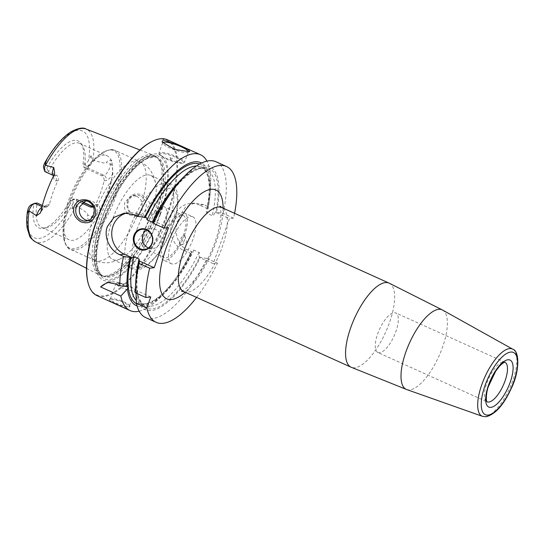 <?xml version="1.0" encoding="UTF-8"?>
<svg xmlns="http://www.w3.org/2000/svg" width="545" height="545" viewBox="0 0 545 545"><rect width="100%" height="100%" fill="white"/><g stroke="black" fill="none" stroke-linecap="round" stroke-linejoin="round"><path stroke-width="0.41" stroke-dasharray="2.73 2.04" d="M137.054 305.943A78.432 29.001 114.3 0 0 163.568 294.225A78.432 29.001 114.3 0 0 191.745 253.371L190.77 253.541C192.337 250.755 193.373 249.624 193.863 250.128L199.034 252.464C199.708 252.485 199.749 254.106 199.17 257.329L213.238 263.685L229.384 218.6L215.309 212.243C213.742 215.03 212.714 216.161 212.216 215.657L207.046 213.32C206.378 213.299 206.33 211.678 206.916 208.456L199.504 205.111L203.68 204.654L207.522 206.391A85.497 31.61 114.3 0 0 210.649 185.171A85.497 31.61 114.3 0 0 206.95 161.129M203.68 204.654L194.456 203.074L185.375 207.209L179.584 216.229A85.497 31.61 114.3 0 1 178.706 218.729A85.497 31.61 114.3 0 1 177.793 221.236C173.521 231.659 177.752 245.856 187.534 249.739L191.377 251.477L191.745 253.371M96.956 295.594A85.497 31.61 -65.7 0 0 167.792 213.797A85.497 31.61 114.3 0 0 167.342 139.765M188.291 151.701A13.571 2.684 -160.3 0 1 188.263 151.919A13.571 2.684 -160.3 0 1 187.814 152.334A13.571 2.684 -160.3 0 1 186.976 152.539A13.571 2.684 19.7 0 1 173.412 149.446A13.571 2.684 19.7 0 1 162.792 143.376L162.042 141.877M162.696 142.824A13.571 2.684 19.7 0 0 162.792 143.376M160.319 152.423A13.571 2.684 19.7 0 0 159.031 153.043A13.571 2.684 19.7 0 0 159.113 153.642A13.571 2.684 19.7 0 0 169.74 159.712A13.571 2.684 19.7 0 0 183.297 162.805A13.571 2.684 -160.3 0 0 184.142 162.608A13.571 2.684 -160.3 0 0 184.585 162.192A13.571 2.684 -160.3 0 0 175.156 156.013A13.571 2.684 -160.3 0 0 160.319 152.423M159.603 154.637A12.753 2.527 19.7 0 1 160.741 153.486A12.753 2.527 -160.3 0 1 175.844 157.341A12.753 2.527 -160.3 0 1 183.134 163.057A12.753 2.527 -160.3 0 1 182.343 163.248A12.753 2.527 19.7 0 1 169.59 160.339A12.753 2.527 19.7 0 1 159.603 154.637L159.113 153.642M170.163 157.743L173.017 158.963L170.163 157.743M146.53 217.714L138.634 214.144A21.711 19.709 -96.2 0 0 129.111 212.598A21.711 19.709 -96.2 0 0 126.801 213.006M168.514 227.64L153.949 221.066L153.193 221.876M153.118 221.495L153.881 221.406A76.675 28.347 114.3 0 1 202.1 167.424A76.675 28.347 114.3 0 1 215.738 212.264L215.309 212.243M148.444 247.961A10.178 9.238 -96.2 0 0 152.736 248.609A10.178 9.238 -96.2 0 0 160.816 239.984A10.178 9.238 -96.2 0 0 154.998 229.098A10.178 9.238 83.8 0 0 150.536 228.375A10.178 9.238 83.8 0 0 146.482 229.935M153.05 238.581L153.227 238.076L153.05 238.581M196.364 166.034A74.638 27.597 -65.7 0 1 201.194 166.974C203.087 166.934 205.288 170.006 207.774 176.185C209.982 184.094 209.661 194.994 206.821 208.885L207.89 208.285A78.432 29.001 114.3 0 0 210.356 190.655A78.432 29.001 114.3 0 0 201.616 163.023M199.504 205.111A21.711 19.709 -96.2 0 0 189.98 203.558A21.711 19.709 -96.2 0 0 173.944 216.842L172.152 221.849A21.711 19.709 -96.2 0 0 183.365 250.189L190.825 253.425C182.098 270.586 172.69 283.952 162.601 293.537C149.146 306.011 141.434 304.151 139.745 303.013A74.638 27.597 -65.7 0 1 136.25 300.472M139.159 311.195A85.497 31.61 114.3 0 0 159.651 298.074A85.497 31.61 114.3 0 0 191.377 251.477M207.89 208.285L207.522 206.391M199.17 257.329L200.369 257.26A78.432 29.001 -65.7 0 1 136.025 292.815L136.795 290.669L135.828 290.771A78.432 29.001 -65.7 0 1 135.753 281.663M145.624 317.578A85.497 31.61 114.3 0 0 206.902 258.487L200.369 257.26M206.902 258.487L217.414 263.235L213.238 263.685M182.541 178.092A78.432 29.001 -65.7 0 1 216.508 212.175L223.048 213.402L233.553 218.15A85.497 31.61 114.3 0 0 234.575 213.32M233.553 218.15L229.384 218.6M196.582 297.42A85.497 31.61 114.3 0 0 217.414 263.235M377.849 352.492A21.711 8.025 -65.7 0 0 379.613 352.744A21.711 8.025 114.3 0 0 395.016 333.867A21.711 8.025 114.3 0 0 395.725 312.919A21.711 8.025 114.3 0 0 393.96 312.666A21.711 8.025 -65.7 0 0 378.557 331.537A21.711 8.025 -65.7 0 0 377.849 352.492L487.012 401.801A21.711 8.025 -65.7 0 1 487.721 380.846A21.711 8.025 -65.7 0 1 503.124 361.975A21.711 8.025 114.3 0 1 504.888 362.227L505.004 362.262M223.048 213.402A85.497 31.61 114.3 0 0 216.011 161.749M115.281 303.504L126.304 307.653L130.051 306.699L124.219 302.529L114.777 299.675L109.204 299.437L110.015 300.833L115.281 303.504M135.828 290.771L135.344 292.76M216.508 212.175L215.738 212.264M128.177 286.772L120.881 283.475A21.711 19.709 -96.2 0 0 111.357 281.928A21.711 19.709 -96.2 0 0 109.184 282.303M150.754 296.971L136.795 290.669M129.512 305.943A10.178 2.017 -160.3 0 0 129.451 305.493A10.178 2.017 -160.3 0 0 124.171 302.053A10.178 2.017 19.7 0 0 110.683 298.769A10.178 2.017 19.7 0 0 110.342 299.082A10.178 2.017 19.7 0 0 115.683 302.979A10.178 2.017 -160.3 0 0 129.512 305.943L135.065 290.437A10.178 2.017 -160.3 0 1 121.235 287.467A10.178 2.017 19.7 0 1 115.901 283.57A10.178 2.017 19.7 0 1 117.883 283.093A10.178 2.017 19.7 0 1 129.724 286.541A10.178 2.017 -160.3 0 1 133.832 288.802A10.178 2.017 -160.3 0 1 135.065 290.437M126.896 283.727L133.832 288.802M152.375 141.305A84.952 31.412 114.3 0 1 167.104 213.613A84.952 31.412 -65.7 0 1 122.85 285.491A84.952 31.412 -65.7 0 1 88.215 283.352M160.4 214.342A68.868 25.465 114.3 0 0 154.439 153.922A68.868 25.465 114.3 0 0 102.978 220.602A68.868 25.465 -65.7 0 0 108.932 281.029A68.868 25.465 -65.7 0 0 160.4 214.342M154.501 212.414A65.734 24.307 114.3 0 0 156.361 156.899A65.734 24.307 114.3 0 0 153.704 155.298A65.734 24.307 114.3 0 0 99.68 218.382A65.734 24.307 -65.7 0 0 99.592 275.096A65.734 24.307 -65.7 0 0 102.549 276.029A65.734 24.307 -65.7 0 0 154.501 212.414M127.625 200.635C125.725 206.834 127.768 211.916 133.77 215.881C141.359 218.327 146.605 216.44 149.494 210.22C151.19 203.626 148.492 198.414 141.393 194.592C134.622 192.78 130.03 194.79 127.625 200.635M45.76 227.933L42.953 228.341A47.708 17.638 114.3 0 1 33.749 204.538L37.169 203.047A46.141 17.058 114.3 0 0 41.679 227.442A46.141 17.058 114.3 0 0 45.76 227.933A46.141 17.058 114.3 0 0 72.928 199.15L69.964 200.594L72.213 200.349A5.103 1.887 -65.7 0 1 73.05 203.476L72.369 207.502C71.061 210.241 71.279 210.397 73.023 207.965L76.137 205.594L76.423 205.833C89.516 214.151 87.2 213.681 87.888 215.077C86.866 215.854 87.295 217.959 89.169 221.406C89.373 222.435 90.708 221.147 93.175 217.55L99.619 210.588A63.029 23.306 114.3 0 0 107.638 191.874A63.029 23.306 114.3 0 0 112.91 173.467L112.025 164.91C112.168 161.327 111.861 159.726 111.119 160.107C107.801 160.693 106.309 161.552 106.65 162.689L110.546 164.454L111.119 160.107M42.374 205.397L46.918 206.977L49.425 204.545A46.141 17.058 114.3 0 1 52.926 192.685A46.141 17.058 -65.7 0 1 57.974 180.654C58.894 178.154 58.383 176.362 56.462 175.272L48.416 171.641A46.141 17.058 114.3 0 1 79.665 143.349A46.141 17.058 114.3 0 1 82.731 146.087A46.141 17.058 114.3 0 1 84.175 167.744L86.655 167.472A7.814 2.889 114.3 0 0 92.446 160.046L91.349 156.776C91.376 154.317 91.097 154.33 90.518 156.824L88.488 160.359A5.103 1.887 114.3 0 1 85.252 163.929L83.004 164.174L84.175 167.744L101.411 175.531C103.441 176.607 104.333 178.358 104.102 180.777A46.141 17.058 -65.7 0 1 100.593 192.644A46.141 17.058 114.3 0 1 95.545 204.675L93.365 206.841M92.446 160.046L92.8 160.101C107.358 164.324 105.342 163.01 106.65 162.689M140.378 195.9A10.178 9.238 -96.2 0 0 135.916 195.178A10.178 9.238 -96.2 0 0 127.837 203.803A10.178 9.238 -96.2 0 0 133.654 214.689A10.178 9.238 -96.2 0 0 138.117 215.411A10.178 9.238 -96.2 0 0 146.196 206.787A10.178 9.238 -96.2 0 0 140.378 195.9M87.943 220.664L89.789 220.677L92.602 219.805L97.058 214.485L97.167 207.066C96.261 204.286 94.585 202.318 92.139 201.159L87.582 200.444L85.722 200.846M136.597 196.316C139.07 197.467 140.896 199.422 142.061 202.175L142.184 209.566C141.284 211.998 139.724 213.783 137.504 214.914L134.424 215.82L129.874 215.098C124.975 212.162 123.361 207.72 125.016 201.773L132.224 195.58L136.597 196.316M63.554 223.375A46.141 17.058 114.3 0 1 68.793 199.852A46.141 17.058 -65.7 0 1 91.076 162.451A46.141 17.058 -65.7 0 1 107.024 155.707A46.141 17.058 -65.7 0 1 107.27 195.655A46.141 17.058 114.3 0 1 69.038 239.8A46.141 17.058 114.3 0 1 63.554 223.375L63.247 229.064A53.471 19.77 114.3 0 0 81.266 245.829A53.471 19.77 114.3 0 0 113.905 196.943A53.471 19.77 -65.7 0 0 117.945 155.175A53.471 19.77 -65.7 0 0 95.143 158.459A53.471 19.77 -65.7 0 0 69.324 201.8A53.471 19.77 114.3 0 0 63.247 229.064C62.035 238.328 66.449 248.997 70.462 249.378A54.282 20.07 114.3 0 0 115.438 197.447A54.282 20.07 -65.7 0 0 115.152 150.44L139.684 161.524A54.282 20.07 -65.7 0 1 142.061 202.175M82.969 202.297L75.408 198.884L72.928 199.15L81.927 203.217M72.213 200.349L75.408 198.884A7.814 2.889 -65.7 0 1 76.041 198.973A7.814 2.889 -65.7 0 1 76.137 205.594M42.953 228.341A47.708 17.638 114.3 0 0 69.964 200.594M83.004 164.174A47.708 17.638 114.3 0 0 81.185 143.71A47.708 17.638 114.3 0 0 46.788 168.119L44.54 168.364A5.103 1.887 -65.7 0 1 43.614 167.615M56.462 175.272L53.982 175.544L45.937 171.907L48.416 171.641L46.788 168.119M33.749 204.538L31.501 204.784A5.103 1.887 114.3 0 0 31.051 204.92M44.54 168.364L45.937 171.907A7.814 2.889 -65.7 0 1 45.303 171.818M112.447 219.567A46.141 17.058 114.3 0 0 112.692 259.522A46.141 17.058 114.3 0 0 122.932 257.451A46.141 17.058 114.3 0 0 150.924 215.377A46.141 17.058 114.3 0 0 155.897 184.476A46.141 17.058 114.3 0 0 150.679 175.422A46.141 17.058 114.3 0 0 112.447 219.567M126.89 264.141A46.141 17.058 114.3 0 1 130.078 227.531A46.141 17.058 -65.7 0 1 163.534 183.025A46.141 17.058 -65.7 0 1 168.31 183.386A46.141 17.058 -65.7 0 1 168.555 223.341A46.141 17.058 114.3 0 1 130.323 267.486A46.141 17.058 114.3 0 1 126.89 264.141C127.762 266.267 133.702 274.169 145.467 266.662C156.544 258.493 165.68 244.855 172.874 225.725C175.456 218.504 177.077 211.76 177.752 205.499C178.556 194.354 177.125 191.063 174.829 187.296C172.588 183.76 168.821 182.337 163.534 183.025M164.29 226.809A23.067 8.529 -65.7 0 1 145.174 248.881A23.067 8.529 -65.7 0 1 145.052 228.9A23.067 8.529 -65.7 0 1 164.168 206.828A23.067 8.529 -65.7 0 1 164.29 226.809M183.243 215.445A23.067 8.529 114.3 0 1 183.365 235.42A23.067 8.529 -65.7 0 1 164.249 257.499A23.067 8.529 -65.7 0 1 164.127 237.518A23.067 8.529 114.3 0 1 183.243 215.445L164.168 206.828M184.496 235.297A25.785 9.531 -65.7 0 1 163.132 259.972A25.785 9.531 -65.7 0 1 162.996 237.64A25.785 9.531 114.3 0 1 184.36 212.972A25.785 9.531 114.3 0 1 184.496 235.297M192.862 216.815A25.785 9.531 114.3 0 1 192.998 239.139A25.785 9.531 -65.7 0 1 171.634 263.807A25.785 9.531 -65.7 0 1 171.498 241.483A25.785 9.531 114.3 0 1 192.862 216.815L184.36 212.972M184.51 240.066A5.43 2.01 -65.7 0 1 180.926 245.182A5.43 2.01 -65.7 0 1 179.986 240.556A5.43 2.01 -65.7 0 1 182.813 235.965A5.43 2.01 -65.7 0 1 185.028 236.101A5.43 2.01 -65.7 0 1 184.51 240.066M138.634 214.144L134.145 214.635M199.606 164.052A76.675 28.347 -65.7 0 1 207.12 208.367M178.501 182.309A74.638 27.597 -65.7 0 1 206.364 169.304L201.194 166.974A74.638 27.597 -65.7 0 1 207.046 213.32M193.863 250.128A74.638 27.597 -65.7 0 1 139.745 303.013L144.916 305.35A74.638 27.597 -65.7 0 1 136.25 275.845M190.975 253.452A76.675 28.347 -65.7 0 1 136.502 303.749M183.365 250.189L187.534 249.739M223.089 208.136A59.712 22.079 -65.7 0 1 185.102 292.229M183.822 291.65A46.141 17.058 114.3 0 0 187.569 292.181A46.141 17.058 -65.7 0 0 220.309 252.083A46.141 17.058 -65.7 0 0 221.808 207.556M389.096 283.121A46.141 17.058 -65.7 0 1 387.597 327.647A46.141 17.058 -65.7 0 1 354.856 367.746A46.141 17.058 114.3 0 1 351.109 367.214M406.706 389.552A43.627 16.132 114.3 0 0 409.779 389.866A43.627 16.132 -65.7 0 0 440.483 352.574A43.627 16.132 -65.7 0 0 442.608 310.071M512.825 349.236A36.835 13.618 -65.7 0 1 511.026 385.124A36.835 13.618 -65.7 0 1 485.105 416.612A36.835 13.618 114.3 0 1 482.509 416.346M504.963 362.262A21.711 8.025 114.3 0 0 504.888 362.227L395.725 312.919M139.534 261.484A76.675 28.347 114.3 0 0 151.442 308.92A76.675 28.347 114.3 0 0 199.593 257.349M199.034 252.464A74.638 27.597 -65.7 0 1 144.916 305.35C143.056 305.452 140.855 302.346 138.301 296.024C136.018 287.671 136.502 276.124 139.745 261.375M154.085 221.318C163.071 203.081 172.881 188.904 183.508 178.787C196.963 166.307 204.675 168.167 206.364 169.304A74.638 27.597 -65.7 0 1 212.216 215.657M173.944 216.842L179.584 216.229M172.152 221.849L177.793 221.236M120.881 283.475L115.976 284.013M159.855 214.526A67.049 24.791 114.3 0 0 154.058 155.693A67.049 24.791 114.3 0 0 103.952 220.616A67.049 24.791 -65.7 0 0 109.749 279.449A67.049 24.791 -65.7 0 0 159.855 214.526M157.716 213.994A65.196 24.103 -65.7 0 1 103.7 276.37A65.196 24.103 -65.7 0 1 103.359 219.914A65.196 24.103 114.3 0 1 157.376 157.539A65.196 24.103 114.3 0 1 157.716 213.994M156.17 213.293A65.196 24.103 114.3 0 0 155.822 156.837A65.196 24.103 114.3 0 0 101.806 219.213A65.196 24.103 -65.7 0 0 102.147 275.668L103.7 276.37C101.915 275.893 96.376 271.866 96.629 256.497C96.881 246.095 99.408 234.112 104.211 220.541C110.948 202.154 119.58 186.485 130.112 173.528C136.379 166.034 142.197 161.02 147.566 158.486L154.446 156.851L157.376 157.539L155.822 156.837L157.682 158.03A65.25 24.123 114.3 0 0 101.424 219.056A65.25 24.123 -65.7 0 0 104.265 276.274L102.147 275.668A65.196 24.103 -65.7 0 0 156.17 213.293M156.361 156.899L157.682 158.03A65.25 24.123 114.3 0 1 155.836 213.129A65.25 24.123 -65.7 0 1 104.265 276.274L102.549 276.029M76.423 205.833A61.823 22.863 -65.7 0 1 35.132 241.687M104.102 180.777L105.989 180.572A11.888 4.394 114.3 0 0 112.91 173.467M95.545 204.675L97.439 204.47A11.888 4.394 -65.7 0 1 99.619 210.588M92.8 160.101A61.823 22.863 114.3 0 0 86.028 129.022M92.602 219.805A54.282 20.07 114.3 0 0 94.987 260.462L70.462 249.378A54.282 20.07 114.3 0 1 70.176 202.379A54.282 20.07 -65.7 0 1 115.152 150.44C112.175 147.681 101.281 151.442 95.143 158.459L91.076 162.451M97.167 207.066A54.282 20.07 -65.7 0 1 139.684 161.524C144.439 163.745 148.213 166.988 151.013 171.259L153.601 176.124L155.897 184.476M122.932 257.451L115.152 261.253L109.79 262.526C104.735 263.249 99.796 262.561 94.987 260.462A54.282 20.07 114.3 0 0 137.504 214.914M101.411 175.531L103.891 175.258A7.814 2.889 114.3 0 0 110.546 164.454A4.074 2.398 7.5 0 0 112.025 164.91M85.252 163.929L86.655 167.472L103.891 175.258A4.074 3.699 83.8 0 1 105.989 180.572M90.518 156.824L91.349 156.776M73.05 203.476A58.574 21.657 -65.7 0 1 39.022 238.41A58.574 21.657 -65.7 0 1 28.258 208.36M43.702 165.237A58.574 21.657 -65.7 0 1 77.731 130.303A58.574 21.657 -65.7 0 1 88.488 160.359M73.023 207.965L72.369 207.502M97.439 204.47A4.074 3.699 83.8 0 1 94.428 206.957L93.277 206.759A7.814 2.889 -65.7 0 1 91.792 216.842L87.888 215.077M93.175 217.55A4.074 0.961 -150.2 0 0 91.792 216.842L89.169 221.406M92.03 207.223L94.428 206.957A4.074 3.699 83.8 0 1 93.27 206.882M31.501 204.784L34.696 203.319M42.054 206.644L42.735 206.95A7.814 2.889 114.3 0 0 41.904 207.236M45.215 206.684L42.735 206.95A4.074 3.699 -96.2 0 0 44.52 207.243A4.074 3.699 -96.2 0 0 47.531 204.75A11.888 4.394 114.3 0 0 40.991 211.188M49.425 204.545L47.531 204.75M57.974 180.654L56.087 180.858A11.888 4.394 -65.7 0 1 53.812 175.381M56.087 180.858A4.074 3.699 -96.2 0 0 53.982 175.544A7.814 2.889 -65.7 0 1 53.349 175.456L54.398 176.43L54.636 173.003M136.85 229.799A42.748 15.805 114.3 0 0 140.542 267.302A42.748 15.805 114.3 0 0 172.493 225.916A42.748 15.805 -65.7 0 0 168.793 188.406A42.748 15.805 -65.7 0 0 136.85 229.799M187.814 152.334L189.776 151.456M162.71 142.77L159.031 153.043M188.263 151.919L184.585 162.192M183.134 163.057L184.142 162.608M170.02 157.887L171.001 159.869L173.017 158.963M129.111 212.598L124.355 213.115M144.398 249.521L152.736 248.609M142.191 229.282L150.536 228.375M163.568 294.225L159.651 298.074M210.356 190.655L210.649 185.171M181.546 291.228C181.424 291.016 181.083 292.215 186.567 288.135C192.78 282.964 199.075 274.319 202.856 267.861C209.73 256.3 214.839 244.31 218.184 231.897L220.745 218.272C221.032 210.527 220.779 206.48 219.982 206.126M194.456 203.074L189.98 203.558M111.357 281.928L107.365 282.365M110.683 298.769L109.204 299.437M129.451 305.493L130.051 306.699M110.342 299.082L115.901 283.57M126.467 283.57L117.883 283.093M86.498 268.31L99.592 275.096M139.956 149.964L153.704 155.298M89.789 220.677L86.09 221.086M138.117 215.411L134.424 215.82M87.582 200.444L83.889 200.846M135.916 195.178L132.224 195.58M41.679 227.442L69.038 239.8M79.665 143.349L107.024 155.707M83.133 202.175L76.041 198.973M82.731 146.087L81.185 143.71M46.918 206.977L44.799 207.182C44.247 207.073 42.769 209.008 40.357 212.986M150.679 175.422L168.31 183.386M112.692 259.522L130.323 267.486M164.249 257.499L145.174 248.881M171.634 263.807L163.132 259.972M185.028 236.101L186.846 242.389L180.926 245.182"/><path stroke-width="0.82" d="M206.95 161.129A85.497 31.61 114.3 0 0 200.485 154.739A85.497 31.61 114.3 0 0 137.994 216.372L146.53 217.714L147.075 219.853A74.638 27.597 -65.7 0 1 196.364 166.034M200.485 154.739L167.342 139.765A85.497 31.61 114.3 0 0 152.968 141.026A85.497 31.61 114.3 0 0 96.499 221.563A85.497 31.61 -65.7 0 0 88.392 283.979A85.497 31.61 -65.7 0 0 96.956 295.594L130.098 310.568A85.497 31.61 114.3 0 0 139.159 311.195M126.801 213.006A21.711 19.709 -96.2 0 0 111.773 232.286A21.711 19.709 -96.2 0 0 124.287 254.222L119.798 254.713C110.029 250.748 103.216 236.877 107.42 226.495L113.953 217.407L124.355 213.115L134.145 214.635L137.994 216.372M188.897 151.653L174.441 149.33L162.042 141.877L163.153 140.031L180.061 145.631L188.229 149.528L189.776 151.456L188.897 151.653M162.696 142.824A13.571 2.684 19.7 0 1 162.71 142.77A13.571 2.684 19.7 0 1 163.997 142.156A13.571 2.684 -160.3 0 1 178.324 145.542A13.571 2.684 -160.3 0 1 188.291 151.701M153.513 223.382L153.118 221.495A78.432 29.001 -65.7 0 1 182.541 178.092L186.458 174.243A85.497 31.61 114.3 0 0 153.513 223.382L164.025 228.13L168.514 227.64L154.167 267.718L149.677 268.208A85.497 31.61 114.3 0 0 145.849 297.509L150.754 296.971L146.871 307.836A85.497 31.61 114.3 0 0 156.129 322.327A85.497 31.61 114.3 0 0 196.582 297.42M138.764 261.566L139.166 263.46A85.497 31.61 114.3 0 0 135.46 287.147L135.753 281.663A78.432 29.001 -65.7 0 1 138.764 261.566L139.602 261.137L154.167 267.718M139.534 261.484L139.064 258.998L133.893 256.668L132.183 257.792L123.64 256.45A85.497 31.61 114.3 0 0 119.818 285.75L128.177 286.772L127.407 288.925A78.432 29.001 114.3 0 0 137.054 305.943M124.287 254.222L132.183 257.792M153.193 221.876L152.246 222.19L147.075 219.853M139.527 249.317A10.723 9.735 83.8 0 1 133.988 235.324A10.723 9.735 83.8 0 1 146.612 229.534A10.723 9.735 83.8 0 1 152.144 243.526A10.723 9.735 83.8 0 1 139.527 249.317M139.929 248.792A10.178 9.238 83.8 0 1 134.118 237.913A10.178 9.238 83.8 0 1 142.191 229.282A10.178 9.238 83.8 0 1 146.66 230.01A10.178 9.238 -96.2 0 1 152.471 240.89A10.178 9.238 -96.2 0 1 144.398 249.521A10.178 9.238 -96.2 0 1 139.929 248.792M146.482 229.935A10.178 9.238 83.8 0 0 142.443 239.391A10.178 9.238 83.8 0 0 148.274 247.886A10.178 9.238 -96.2 0 0 148.444 247.961M119.798 254.713L123.64 256.45M139.166 263.46L149.677 268.208M201.616 163.023A78.432 29.001 114.3 0 0 144.5 217.598M130.146 257.676A78.432 29.001 114.3 0 0 127.203 286.881M109.184 282.303A21.711 19.709 -96.2 0 0 100.648 286.956L120.833 296.071L127.407 288.925M120.833 296.071A85.497 31.61 114.3 0 0 130.098 310.568M234.575 213.32A85.497 31.61 114.3 0 0 226.522 166.498A85.497 31.61 114.3 0 0 164.025 228.13M226.522 166.498L216.011 161.749A85.497 31.61 114.3 0 0 186.458 174.243M135.46 287.147A85.497 31.61 114.3 0 0 135.344 292.76L145.849 297.509M156.129 322.327L145.624 317.578A85.497 31.61 114.3 0 1 136.359 303.088L146.871 307.836M100.648 286.956L107.365 282.365L115.976 284.013L119.818 285.75M136.359 303.088L136.025 292.815M88.392 283.979L88.215 283.352A84.952 31.412 -65.7 0 1 96.267 221.331A84.952 31.412 114.3 0 1 152.375 141.305L152.968 141.026M94.919 216.167C92.33 222.353 87.561 224.193 80.612 221.672C74.597 217.707 72.424 212.639 74.106 206.466C76.736 200.601 81.45 198.571 88.236 200.383C94.694 204.28 96.921 209.539 94.919 216.167M53.785 167.478A7.814 2.889 -65.7 0 0 53.349 175.456L45.303 171.818A7.814 2.889 -65.7 0 1 44.52 170.755L43.614 167.615A5.103 1.887 -65.7 0 1 43.702 165.237L45.514 161.729C47.108 159.126 47.238 159.126 45.896 161.729L45.215 165.196L53.785 167.478L54.636 173.003L53.812 175.381A62.484 23.101 114.3 0 0 46.114 193.427A62.484 23.101 114.3 0 0 40.991 211.188L40.357 212.986L36.508 215.718L28.905 210.745L27.57 212.918C27.161 215.186 27.1 215.016 27.366 212.4L28.258 208.36A5.103 1.887 114.3 0 1 31.051 204.92L34.015 203.523A7.814 2.889 114.3 0 0 28.905 210.745M81.627 220.357A10.178 9.238 -96.2 0 0 86.09 221.086A10.178 9.238 -96.2 0 0 94.169 212.455A10.178 9.238 -96.2 0 0 88.351 201.575A10.178 9.238 -96.2 0 0 83.889 200.846A10.178 9.238 -96.2 0 0 75.809 209.471A10.178 9.238 -96.2 0 0 81.627 220.357M85.722 200.846L79.754 206.705C78.357 212.625 80.244 217.039 85.408 219.948L87.943 220.664M34.015 203.523A7.814 2.889 114.3 0 1 34.696 203.319L37.169 203.047L42.374 205.397M81.927 203.217L90.17 206.936L92.643 206.671L82.969 202.297M93.365 206.841L92.03 207.223L90.17 206.936M44.52 170.755A7.814 2.889 -65.7 0 1 45.215 165.196M145.263 217.516A76.675 28.347 -65.7 0 1 199.606 164.052M136.25 300.472A74.638 27.597 -65.7 0 1 133.893 256.668M136.502 303.749A76.675 28.347 -65.7 0 1 130.909 257.594M223.089 208.136A59.712 22.079 -65.7 0 0 211.058 189.306A59.712 22.079 114.3 0 0 166.429 247.123A59.712 22.079 114.3 0 0 171.593 299.518A59.712 22.079 -65.7 0 0 185.102 292.229M219.982 206.126L221.808 207.556A46.141 17.058 -65.7 0 0 218.061 207.025A46.141 17.058 114.3 0 0 185.32 247.123A46.141 17.058 114.3 0 0 183.822 291.65L181.56 291.221M183.822 291.65L351.109 367.214A46.141 17.058 114.3 0 1 352.608 322.688A46.141 17.058 114.3 0 1 385.349 282.589A46.141 17.058 -65.7 0 1 389.096 283.121L221.808 207.556M406.706 389.552L482.509 416.346A36.835 13.618 114.3 0 1 483.102 381.166A36.835 13.618 114.3 0 1 509.452 348.616A36.835 13.618 -65.7 0 1 512.825 349.236L442.608 310.071A43.627 16.132 -65.7 0 0 438.616 309.342A43.627 16.132 114.3 0 0 407.401 347.894A43.627 16.132 114.3 0 0 406.706 389.552L351.109 367.214M510.672 352.07A34.131 12.617 114.3 0 0 485.166 385.124A34.131 12.617 114.3 0 0 488.116 415.072A34.131 12.617 114.3 0 0 513.628 382.018A34.131 12.617 114.3 0 0 510.672 352.07M507.92 359.775A25.785 9.531 114.3 0 0 488.647 384.743A25.785 9.531 114.3 0 0 490.875 407.367A25.785 9.531 114.3 0 0 510.147 382.399A25.785 9.531 114.3 0 0 507.92 359.775M504.963 362.262A21.711 8.025 114.3 0 1 504.139 383.285A21.711 8.025 114.3 0 1 488.776 402.053A21.711 8.025 -65.7 0 1 487.087 401.835M136.25 275.845A74.638 27.597 -65.7 0 1 139.064 258.998M152.246 222.19A74.638 27.597 -65.7 0 1 178.501 182.309M86.498 268.31L35.132 241.687A61.823 22.863 -65.7 0 1 29.192 210.983M44.404 163.466C52.865 148.424 61.701 137.885 70.918 131.836C78.207 128.075 83.242 127.135 86.028 129.022A61.823 22.863 114.3 0 0 45.569 165.244M93.27 206.882A4.074 3.699 83.8 0 1 92.643 206.671A7.814 2.889 -65.7 0 1 93.277 206.759L83.133 202.175M27.366 212.4L27.57 212.918M41.904 207.236A7.814 2.889 114.3 0 0 36.508 215.718M34.696 203.319L42.054 206.644M45.896 161.729L45.514 161.729M442.608 310.071L389.096 283.121M482.509 416.346L486.113 416.727C495.242 414.35 503.532 405.119 510.985 389.048C520.121 370.845 519.371 350.803 512.825 349.236M487.012 401.801L486.821 401.331C485.724 400.446 486.542 391.031 488.361 386.534L495.725 371.118L499.588 366.131C502.354 363.433 504.132 362.146 504.908 362.268L504.888 362.227M86.028 129.022L139.956 149.964M35.132 241.687C31.733 239.221 29.9 237.327 29.648 235.999L27.25 228.43C26.453 223.416 26.548 217.55 27.529 210.826"/></g></svg>
